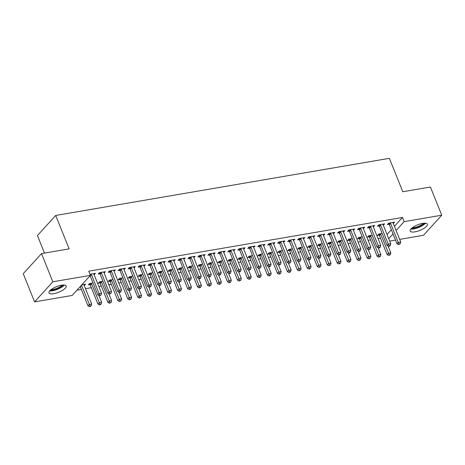 <?xml version="1.0" encoding="UTF-8"?>
<svg xmlns="http://www.w3.org/2000/svg" width="465" height="465" viewBox="0 0 465 465"><rect width="100%" height="100%" fill="white"/><g stroke="black" fill="none" stroke-linecap="round" stroke-linejoin="round"><path stroke-width="0.7" d="M61.421 285.225A9.277 2.999 -21.9 0 1 66.181 286.004A9.277 2.999 -21.9 0 1 62.618 290.288A9.277 2.999 -21.9 0 1 53.725 293.7A9.277 2.999 -21.9 0 1 48.97 292.921A9.277 2.999 -21.9 0 1 52.528 288.643A9.277 2.999 -21.9 0 1 61.421 285.225M422.609 223.386A9.277 2.999 -21.9 0 1 427.364 224.165A9.277 2.999 -21.9 0 1 423.801 228.449A9.277 2.999 -21.9 0 1 414.908 231.861A9.277 2.999 -21.9 0 1 410.153 231.082A9.277 2.999 -21.9 0 1 413.716 226.804A9.277 2.999 -21.9 0 1 422.609 223.386M76.981 290.16L81.358 289.41M85.519 288.695L91.332 287.701M98.836 286.417L101.306 285.992M108.81 284.708L111.275 284.289M118.778 283.005L121.249 282.581M128.753 281.296L131.217 280.872M138.727 279.587L141.191 279.163M148.695 277.878L151.166 277.46M158.67 276.175L161.134 275.751M168.638 274.466L171.108 274.042M178.612 272.757L181.077 272.339M188.587 271.048L191.051 270.63M198.555 269.345L201.025 268.921M208.529 267.637L210.994 267.212M218.498 265.928L220.968 265.509M228.472 264.225L230.936 263.8M238.446 262.516L240.911 262.091M248.415 260.807L250.885 260.383M258.389 259.098L260.853 258.68M268.363 257.395L270.828 256.971M278.332 255.686L280.796 255.262M288.306 253.977L290.77 253.553M298.274 252.268L300.745 251.85M308.249 250.565L310.713 250.141M318.223 248.856L320.687 248.432M328.191 247.148L330.662 246.729M338.165 245.439L340.63 245.02M348.134 243.736L350.604 243.311M358.108 242.027L360.573 241.602M368.082 240.318L370.547 239.899M378.051 238.615L380.521 238.19M72.18 295.444L34.584 301.884L52.841 281.79L90.437 275.356L72.18 295.444M52.841 281.79L41.513 253.599L23.25 273.693L34.584 301.884M44.495 253.088L37.438 235.552L55.701 215.458L389.362 158.333L402.795 191.743L430.416 187.017L441.75 215.208L423.487 235.296L399.673 239.376M395.517 240.085L389.705 241.079M89.948 284.615L88.338 284.888L89.571 283.534L93 282.947M103.811 272.066L104.189 273.007L105.421 271.647L99.44 272.676L98.208 274.03L99.818 273.757M109.897 281.197L108.281 281.476L109.513 280.116L112.943 279.529M123.754 268.654L124.132 269.59L125.37 268.235L119.383 269.258L118.151 270.618L119.767 270.339M129.84 277.785L128.224 278.064L129.456 276.704L132.885 276.117M143.697 265.236L144.08 266.178L145.312 264.818L139.326 265.846L138.093 267.201L139.709 266.927M149.782 274.373L148.166 274.646L149.405 273.292L152.828 272.705M163.645 261.824L164.023 262.76L165.255 261.406L159.274 262.429L158.036 263.789L159.652 263.51M169.725 270.956L168.109 271.235L169.347 269.874L172.771 269.287M183.588 258.406L183.966 259.348L185.198 257.988L179.217 259.017L177.985 260.371L179.595 260.098M189.668 267.544L188.058 267.817L189.29 266.462L192.719 265.875M203.531 254.994L203.908 255.936L205.141 254.576L199.16 255.599L197.927 256.959L199.543 256.68M209.616 264.126L208 264.405L209.233 263.045L212.662 262.458M223.473 251.577L223.851 252.518L225.089 251.164L219.102 252.187L217.87 253.541L219.486 253.268M229.559 260.714L227.943 260.987L229.175 259.633L232.605 259.046M243.422 248.165L243.8 249.106L245.032 247.746L239.051 248.769L237.813 250.129L239.429 249.85M249.502 257.296L247.886 257.575L249.124 256.215L252.547 255.628M263.364 244.747L263.742 245.689L264.974 244.334L258.993 245.357L257.755 246.712L259.371 246.438M269.444 253.884L267.834 254.157L269.066 252.803L272.496 252.216M283.307 241.335L283.685 242.277L284.917 240.917L278.936 241.94L277.704 243.3L279.314 243.021M289.387 250.466L287.777 250.745L289.009 249.385L292.439 248.798M303.25 237.917L303.628 238.859L304.866 237.505L298.879 238.528L297.647 239.882L299.262 239.609M309.335 247.055L307.72 247.328L308.952 245.973L312.381 245.386M323.192 234.505L323.57 235.447L324.808 234.087L318.821 235.11L317.589 236.47L319.205 236.191M329.278 243.637L327.662 243.916L328.895 242.556L332.324 241.969M343.135 230.948L343.519 232.029L344.751 230.675L338.77 231.698L337.532 233.058L339.148 232.779M349.221 240.225L347.605 240.498L348.843 239.144L352.267 238.557M363.084 227.676L363.461 228.617L364.694 227.257L358.713 228.286L357.48 229.64L359.09 229.367M369.164 236.807L367.553 237.086L368.786 235.726L372.215 235.139M383.026 224.118L383.404 225.2L384.636 223.845L378.655 224.868L377.423 226.228L379.033 225.949M387.037 234.453L391.344 229.71M394.43 226.321L402.475 217.463L88.757 271.176L90.437 275.356M393.001 222.555L393.378 223.496L394.611 222.136L388.63 223.159L387.392 224.519L389.007 224.24M379.138 235.104L377.522 235.377L378.76 234.023L382.184 233.436M373.058 225.967L373.436 226.908L374.668 225.554L368.681 226.577L367.449 227.931L369.065 227.658M359.195 238.516L357.579 238.795L358.811 237.435L362.241 236.848M353.109 229.385L353.487 230.326L354.725 228.966L348.738 229.989L347.506 231.349L349.122 231.07M339.252 241.934L337.637 242.207L338.869 240.853L342.298 240.266M333.167 232.796L333.545 233.738L334.777 232.378L328.796 233.407L327.563 234.761L329.174 234.488M319.304 245.346L317.694 245.625L318.926 244.265L322.355 243.677M313.224 236.214L313.602 237.15L314.834 235.796L308.853 236.819L307.621 238.179L309.231 237.9M299.361 248.763L297.745 249.037L298.983 247.682L302.407 247.095M293.281 239.626L293.659 240.568L294.891 239.208L288.91 240.236L287.672 241.591L289.288 241.318M279.419 252.175L277.803 252.454L279.035 251.094L282.464 250.507M273.333 242.899L273.711 243.98L274.949 242.625L268.962 243.648L267.73 245.008L269.345 244.73M259.476 255.587L257.86 255.866L259.092 254.506L262.522 253.925M253.39 246.456L253.768 247.397L255 246.037L249.019 247.066L247.787 248.42L249.403 248.147M239.527 259.005L237.917 259.278L239.15 257.924L242.579 257.337M233.447 249.728L233.825 250.809L235.058 249.455L229.076 250.478L227.844 251.838L229.454 251.559M219.585 262.417L217.975 262.696L219.207 261.336L222.63 260.749M213.505 253.286L213.883 254.227L215.115 252.867L209.134 253.89L207.896 255.25L209.512 254.971M199.642 265.835L198.026 266.108L199.264 264.754L202.688 264.167M193.556 256.558L193.94 257.639L195.172 256.285L189.185 257.308L187.953 258.668L189.569 258.389M179.699 269.247L178.083 269.526L179.316 268.166L182.745 267.578M173.614 260.115L173.991 261.057L175.229 259.697L169.243 260.72L168.01 262.08L169.626 261.801M159.757 272.664L158.141 272.938L159.373 271.583L162.802 270.996M153.671 263.388L154.049 264.469L155.281 263.114L149.3 264.137L148.068 265.492L149.678 265.219M139.808 276.076L138.198 276.355L139.43 274.995L142.86 274.408M133.728 266.945L134.106 267.887L135.338 266.526L129.357 267.549L128.125 268.91L129.735 268.631M119.865 279.494L118.25 279.767L119.488 278.413L122.911 277.826M113.78 270.217L114.163 271.298L115.396 269.944L109.415 270.967L108.176 272.321L109.792 272.048M99.923 282.906L98.307 283.185L99.539 281.825L102.968 281.238M93.837 273.775L94.215 274.716L95.453 273.356L90.007 274.286M83.967 284.632L84.345 285.574L85.583 284.214L81.794 284.865M402.475 217.463L404.155 221.642L441.75 215.208M41.513 253.599L69.134 248.874L55.701 215.458M388.717 238.626L393.024 233.889M396.104 230.501L404.155 221.642M390.588 223.403L389.356 224.764L396.994 243.765L398.232 242.41L390.588 223.403A1.192 0.936 42.3 0 0 390.362 223.026L390.24 222.886M399.156 244.044L398.662 244.59L400.15 243.875L399.156 244.044L398.232 242.41L400.725 241.98L393.082 222.979A1.192 0.936 42.3 0 1 393.001 222.578L392.995 222.415M389.356 224.764A1.192 0.936 42.3 0 0 389.129 224.386L388.351 223.462M396.994 243.765L398.662 244.59M400.15 243.875L400.725 241.98M378.481 234.325L379.26 235.244A1.192 0.936 -137.7 0 1 379.487 235.621L387.124 254.622L388.362 253.268L390.85 252.844L388.106 246.008M380.37 233.744L380.492 233.889A1.192 0.936 -137.7 0 1 380.719 234.267L389.281 254.907L388.787 255.448L390.28 254.733L389.281 254.907M390.85 252.844L390.28 254.733M388.787 255.448L387.124 254.622M380.62 225.112L379.388 226.472L387.025 245.474L388.258 244.113L380.62 225.112A1.192 0.936 42.3 0 0 380.387 224.734L380.271 224.589M389.182 245.753L388.688 246.293L389.687 246.125L390.176 245.578L389.182 245.753L388.258 244.113L390.751 243.689L383.114 224.688A1.192 0.936 42.3 0 1 383.026 224.281M379.388 226.472A1.192 0.936 42.3 0 0 379.155 226.095L378.382 225.17M387.025 245.474L388.688 246.293M390.176 245.578L390.751 243.689M370.646 226.821L369.413 228.176L377.051 247.182L378.283 245.822L370.646 226.821A1.192 0.936 42.3 0 0 370.419 226.443L370.297 226.298M379.208 247.461L378.713 248.002L379.713 247.833L380.207 247.287L379.208 247.461L378.283 245.822L380.777 245.398L373.139 226.391A1.192 0.936 42.3 0 1 373.058 225.99L373.052 225.827M369.413 228.176A1.192 0.936 42.3 0 0 369.187 227.798L368.408 226.879M377.051 247.182L378.713 248.002M380.207 247.287L380.777 245.398M368.513 236.028L369.286 236.952A1.192 0.936 -137.7 0 1 369.512 237.33L377.156 256.331L378.388 254.977L380.882 254.547L378.132 247.711M370.402 235.453L370.518 235.592A1.192 0.936 -137.7 0 1 370.75 235.97L379.312 256.61L378.818 257.157L380.306 256.442L379.312 256.61M380.882 254.547L380.306 256.442M378.818 257.157L377.156 256.331M358.538 237.737L359.311 238.661A1.192 0.936 -137.7 0 1 359.544 239.039L367.181 258.04L368.414 256.68L370.907 256.256L368.164 249.42M360.427 237.162L360.549 237.301A1.192 0.936 -137.7 0 1 360.776 237.679L369.338 258.319L368.844 258.86L370.338 258.151L369.338 258.319M370.907 256.256L370.338 258.151M368.844 258.86L367.181 258.04M424.615 223.188A8.027 2.592 -21.9 0 1 421.749 225.537A8.027 2.592 -21.9 0 1 411.461 228.472M412.35 227.734A7.434 2.401 158.1 0 0 421.226 224.95A7.434 2.401 158.1 0 0 423.458 223.264M410.874 229.076A9.219 2.982 158.1 0 0 422.365 225.659A9.219 2.982 158.1 0 0 425.458 223.217M63.432 285.028A8.027 2.592 -21.9 0 1 60.56 287.376A8.027 2.592 -21.9 0 1 50.272 290.311M51.162 289.573A7.434 2.401 158.1 0 0 60.043 286.789A7.434 2.401 158.1 0 0 62.275 285.103M49.691 290.916A9.219 2.982 158.1 0 0 61.177 287.498A9.219 2.982 158.1 0 0 64.269 285.057M360.677 228.53L359.439 229.884L367.083 248.885L368.315 247.531L360.677 228.53A1.192 0.936 42.3 0 0 360.445 228.152L360.329 228.007M369.239 249.164L368.745 249.711L370.233 248.996L369.239 249.164L368.315 247.531L370.808 247.101L363.171 228.1A1.192 0.936 42.3 0 1 363.084 227.699L363.078 227.536M359.439 229.884A1.192 0.936 42.3 0 0 359.213 229.507L358.439 228.588M367.083 248.885L368.745 249.711M370.233 248.996L370.808 247.101M350.703 230.233L349.471 231.593L357.108 250.594L358.341 249.24L350.703 230.233A1.192 0.936 42.3 0 0 350.476 229.855L350.354 229.716M359.265 250.873L358.771 251.414L359.771 251.245L360.265 250.705L359.265 250.873L358.341 249.24L360.834 248.81L353.197 229.809A1.192 0.936 42.3 0 1 353.109 229.408L353.109 229.245M349.471 231.593A1.192 0.936 42.3 0 0 349.238 231.215L348.465 230.291M357.108 250.594L358.771 251.414M360.265 250.705L360.834 248.81M348.564 239.446L349.343 240.364A1.192 0.936 -137.7 0 1 349.57 240.742L357.207 259.749L358.445 258.389L360.939 257.965L358.19 251.129M350.453 238.865L350.575 239.01A1.192 0.936 -137.7 0 1 350.802 239.388L359.369 260.028L358.875 260.569L360.363 259.854L359.369 260.028M360.939 257.965L360.363 259.854M358.875 260.569L357.207 259.749M338.596 241.155L339.369 242.073A1.192 0.936 -137.7 0 1 339.601 242.451L347.239 261.452L348.471 260.098L350.965 259.668L348.215 252.838M340.485 240.574L340.607 240.719A1.192 0.936 -137.7 0 1 340.833 241.097L349.395 261.731L348.901 262.277L350.395 261.562L349.395 261.731M350.965 259.668L350.395 261.562M348.901 262.277L347.239 261.452M340.729 231.942L339.497 233.302L347.134 252.303L348.372 250.943L340.729 231.942A1.192 0.936 42.3 0 0 340.502 231.564L340.38 231.419M349.291 252.582L348.802 253.123L349.796 252.954L350.29 252.408L349.291 252.582L348.372 250.943L350.866 250.519L343.222 231.518A1.192 0.936 42.3 0 1 343.141 231.111M339.497 233.302A1.192 0.936 42.3 0 0 339.27 232.924L338.491 232M347.134 252.303L348.802 253.123M350.29 252.408L350.866 250.519M328.621 242.858L329.4 243.782A1.192 0.936 -137.7 0 1 329.627 244.16L337.265 263.161L338.497 261.807L340.99 261.377L338.247 254.541M330.51 242.282L330.632 242.422A1.192 0.936 -137.7 0 1 330.859 242.8L339.421 263.44L338.927 263.986L340.421 263.271L339.421 263.44M340.99 261.377L340.421 263.271M338.927 263.986L337.265 263.161M330.76 233.651L329.528 235.005L337.166 254.012L338.398 252.652L330.76 233.651A1.192 0.936 42.3 0 0 330.528 233.273L330.412 233.128M339.322 254.291L338.828 254.832L339.828 254.663L340.316 254.117L339.322 254.291L338.398 252.652L340.892 252.228L333.254 233.221A1.192 0.936 42.3 0 1 333.167 232.82L333.167 232.657M329.528 235.005A1.192 0.936 42.3 0 0 329.296 234.627L328.523 233.709M337.166 254.012L338.828 254.832M340.316 254.117L340.892 252.228M318.653 244.567L319.426 245.491A1.192 0.936 -137.7 0 1 319.653 245.869L327.296 264.87L328.528 263.51L331.022 263.085L328.273 256.25M320.542 243.991L320.658 244.131A1.192 0.936 -137.7 0 1 320.891 244.509L329.452 265.149L328.958 265.689L330.446 264.98L329.452 265.149M331.022 263.085L330.446 264.98M328.958 265.689L327.296 264.87M320.786 235.354L319.554 236.714L327.191 255.715L328.424 254.361L320.786 235.354A1.192 0.936 42.3 0 0 320.559 234.982L320.437 234.837M329.348 255.994L328.854 256.541L330.348 255.826L329.348 255.994L328.424 254.361L330.917 253.931L323.28 234.93A1.192 0.936 42.3 0 1 323.198 234.529L323.192 234.366M319.554 236.714A1.192 0.936 42.3 0 0 319.327 236.336L318.548 235.412M327.191 255.715L328.854 256.541M330.348 255.826L330.917 253.931M308.679 246.276L309.452 247.194A1.192 0.936 -137.7 0 1 309.684 247.572L317.322 266.579L318.554 265.219L321.048 264.794L318.304 257.959M310.568 245.694L310.69 245.84A1.192 0.936 -137.7 0 1 310.916 246.218L319.478 266.858L318.984 267.398L320.478 266.683L319.478 266.858M321.048 264.794L320.478 266.683M318.984 267.398L317.322 266.579M310.818 237.063L309.58 238.423L317.223 257.424L318.455 256.064L310.818 237.063A1.192 0.936 42.3 0 0 310.585 236.685L310.463 236.546M319.379 257.703L318.885 258.244L319.879 258.075L320.373 257.534L319.379 257.703L318.455 256.064L320.949 255.64L313.305 236.639A1.192 0.936 42.3 0 1 313.224 236.237L313.218 236.069M309.58 238.423A1.192 0.936 42.3 0 0 309.353 238.045L308.574 237.121M317.223 257.424L318.885 258.244M320.373 257.534L320.949 255.64M298.704 247.984L299.483 248.903A1.192 0.936 -137.7 0 1 299.71 249.281L307.348 268.282L308.586 266.927L311.079 266.497L308.33 259.668M300.593 247.403L300.716 247.549A1.192 0.936 -137.7 0 1 300.942 247.926L309.51 268.561L309.016 269.107L310.504 268.392L309.51 268.561M311.079 266.497L310.504 268.392M309.016 269.107L307.348 268.282M300.843 238.772L299.611 240.126L307.249 259.133L308.481 257.773L300.843 238.772A1.192 0.936 42.3 0 0 300.617 238.394L300.495 238.249M309.405 259.412L308.911 259.952L309.911 259.784L310.405 259.238L309.405 259.412L308.481 257.773L310.975 257.348L303.337 238.342A1.192 0.936 42.3 0 1 303.25 237.941L303.25 237.778M299.611 240.126A1.192 0.936 42.3 0 0 299.379 239.754L298.606 238.83M307.249 259.133L308.911 259.952M310.405 259.238L310.975 257.348M288.736 249.688L289.509 250.612A1.192 0.936 -137.7 0 1 289.742 250.99L297.379 269.991L298.611 268.636L301.105 268.206L298.356 261.371M290.625 249.112L290.741 249.252A1.192 0.936 -137.7 0 1 290.974 249.629L299.536 270.27L299.042 270.816L300.529 270.101L299.536 270.27M301.105 268.206L300.529 270.101M299.042 270.816L297.379 269.991M290.869 240.481L289.637 241.835L297.275 260.836L298.513 259.482L290.869 240.481A1.192 0.936 42.3 0 0 290.642 240.103L290.52 239.957M299.431 261.115L298.943 261.661L300.431 260.946L299.431 261.115L298.513 259.482L301 259.052L293.363 240.05A1.192 0.936 42.3 0 1 293.281 239.649L293.276 239.487M289.637 241.835A1.192 0.936 42.3 0 0 289.41 241.457L288.631 240.539M297.275 260.836L298.943 261.661M300.431 260.946L301 259.052M278.762 251.396L279.541 252.321A1.192 0.936 -137.7 0 1 279.767 252.698L287.405 271.7L288.637 270.339L291.131 269.915L288.387 263.08M280.651 250.815L280.773 250.961A1.192 0.936 -137.7 0 1 281 251.338L289.561 271.979L289.067 272.519L290.561 271.804L289.561 271.979M291.131 269.915L290.561 271.804M289.067 272.519L287.405 271.7M280.901 242.184L279.663 243.544L287.306 262.545L288.538 261.191L280.901 242.184A1.192 0.936 42.3 0 0 280.668 241.806L280.552 241.666M289.463 262.824L288.968 263.37L290.456 262.655L289.463 262.824L288.538 261.191L291.032 260.76L283.394 241.759A1.192 0.936 42.3 0 1 283.307 241.358L283.307 241.196M279.663 243.544A1.192 0.936 42.3 0 0 279.436 243.166L278.663 242.242M287.306 262.545L288.968 263.37M290.456 262.655L291.032 260.76M268.793 253.105L269.566 254.024A1.192 0.936 -137.7 0 1 269.793 254.402L277.436 273.408L278.669 272.048L281.162 271.624L278.413 264.788M270.682 252.524L270.799 252.669A1.192 0.936 -137.7 0 1 271.031 253.047L279.593 273.687L279.099 274.228L280.587 273.513L279.593 273.687M281.162 271.624L280.587 273.513M279.099 274.228L277.436 273.408M270.926 243.893L269.694 245.253L277.332 264.254L278.564 262.894L270.926 243.893A1.192 0.936 42.3 0 0 270.7 243.515L270.578 243.375M279.488 264.533L278.994 265.073L280.488 264.364L279.488 264.533L278.564 262.894L281.058 262.469L273.42 243.468A1.192 0.936 42.3 0 1 273.333 243.061M269.694 245.253A1.192 0.936 42.3 0 0 269.468 244.875L268.689 243.951M277.332 264.254L278.994 265.073M280.488 264.364L281.058 262.469M258.819 254.814L259.592 255.733A1.192 0.936 -137.7 0 1 259.825 256.11L267.462 275.111L268.694 273.757L271.188 273.327L268.439 266.497M260.708 254.233L260.83 254.378A1.192 0.936 -137.7 0 1 261.057 254.75L269.619 275.39L269.125 275.937L270.618 275.222L269.619 275.39M271.188 273.327L270.618 275.222M269.125 275.937L267.462 275.111M260.958 245.601L259.72 246.956L267.358 265.963L268.596 264.602L260.958 245.601A1.192 0.936 42.3 0 0 260.726 245.224L260.603 245.078M269.52 266.242L269.026 266.782L270.02 266.614L270.514 266.067L269.52 266.242L268.596 264.602L271.089 264.178L263.446 245.171A1.192 0.936 42.3 0 1 263.364 244.77L263.359 244.607M259.72 246.956A1.192 0.936 42.3 0 0 259.493 246.578L258.714 245.66M267.358 265.963L269.026 266.782M270.514 266.067L271.089 264.178M248.845 256.517L249.624 257.441A1.192 0.936 -137.7 0 1 249.85 257.819L257.488 276.82L258.726 275.46L261.22 275.036L258.47 268.2M250.734 255.942L250.856 256.081A1.192 0.936 -137.7 0 1 251.083 256.459L259.644 277.099L259.156 277.64L260.644 276.931L259.644 277.099M261.22 275.036L260.644 276.931M259.156 277.64L257.488 276.82M250.984 247.31L249.752 248.665L257.389 267.666L258.621 266.311L250.984 247.31A1.192 0.936 42.3 0 0 250.757 246.932L250.635 246.787M259.546 267.945L259.052 268.491L260.545 267.776L259.546 267.945L258.621 266.311L261.115 265.881L253.477 246.88A1.192 0.936 42.3 0 1 253.39 246.479L253.39 246.316M249.752 248.665A1.192 0.936 42.3 0 0 249.519 248.287L248.746 247.368M257.389 267.666L259.052 268.491M260.545 267.776L261.115 265.881M238.876 258.226L239.649 259.15A1.192 0.936 -137.7 0 1 239.882 259.522L247.519 278.529L248.752 277.169L251.245 276.745L248.496 269.909M240.765 257.645L240.882 257.79A1.192 0.936 -137.7 0 1 241.114 258.168L249.676 278.808L249.182 279.349L250.67 278.634L249.676 278.808M251.245 276.745L250.67 278.634M249.182 279.349L247.519 278.529M241.01 249.013L239.777 250.373L247.415 269.375L248.653 268.02L241.01 249.013A1.192 0.936 42.3 0 0 240.783 248.636L240.661 248.496M249.571 269.654L249.077 270.2L250.571 269.485L249.571 269.654L248.653 268.02L251.141 267.59L243.503 248.589A1.192 0.936 42.3 0 1 243.422 248.188L243.416 248.025M239.777 250.373A1.192 0.936 42.3 0 0 239.551 249.996L238.772 249.071M247.415 269.375L249.077 270.2M250.571 269.485L251.141 267.59M228.902 259.935L229.681 260.853A1.192 0.936 -137.7 0 1 229.908 261.231L237.545 280.232L238.778 278.878L241.271 278.454L238.528 271.618M230.791 259.354L230.913 259.499A1.192 0.936 -137.7 0 1 231.14 259.877L239.702 280.511L239.208 281.058L240.701 280.343L239.702 280.511M241.271 278.454L240.701 280.343M239.208 281.058L237.545 280.232M231.041 250.722L229.803 252.082L237.446 271.083L238.679 269.723L231.041 250.722A1.192 0.936 42.3 0 0 230.809 250.344L230.692 250.199M239.603 271.362L239.109 271.903L240.103 271.734L240.597 271.188L239.603 271.362L238.679 269.723L241.172 269.299L233.535 250.298A1.192 0.936 42.3 0 1 233.447 249.891M229.803 252.082A1.192 0.936 42.3 0 0 229.576 251.705L228.803 250.78M237.446 271.083L239.109 271.903M240.597 271.188L241.172 269.299M218.928 261.638L219.707 262.562A1.192 0.936 -137.7 0 1 219.933 262.94L227.577 281.941L228.809 280.587L231.303 280.157L228.553 273.321M220.817 261.063L220.939 261.202A1.192 0.936 -137.7 0 1 221.171 261.58L229.733 282.22L229.239 282.767L230.727 282.052L229.733 282.22M231.303 280.157L230.727 282.052M229.239 282.767L227.577 281.941M221.067 252.431L219.835 253.785L227.472 272.792L228.704 271.432L221.067 252.431A1.192 0.936 42.3 0 0 220.84 252.053L220.718 251.908M229.629 273.071L229.135 273.612L230.134 273.443L230.628 272.897L229.629 273.071L228.704 271.432L231.198 271.008L223.56 252.001A1.192 0.936 42.3 0 1 223.473 251.6L223.473 251.437M219.835 253.785A1.192 0.936 42.3 0 0 219.602 253.408L218.829 252.489M227.472 272.792L229.135 273.612M230.628 272.897L231.198 271.008M208.959 263.347L209.732 264.271A1.192 0.936 -137.7 0 1 209.965 264.649L217.603 283.65L218.835 282.29L221.328 281.866L218.579 275.03M210.848 262.772L210.971 262.911A1.192 0.936 -137.7 0 1 211.197 263.289L219.759 283.929L219.265 284.47L220.759 283.76L219.759 283.929M221.328 281.866L220.759 283.76M219.265 284.47L217.603 283.65M211.093 254.134L209.86 255.494L217.498 274.495L218.736 273.141L211.093 254.134A1.192 0.936 42.3 0 0 210.866 253.762L210.744 253.617M219.66 274.774L219.166 275.321L220.654 274.606L219.66 274.774L218.736 273.141L221.23 272.711L213.586 253.71A1.192 0.936 42.3 0 1 213.505 253.309L213.499 253.146M209.86 255.494A1.192 0.936 42.3 0 0 209.634 255.116L208.855 254.198M217.498 274.495L219.166 275.321M220.654 274.606L221.23 272.711M198.985 265.056L199.764 265.974A1.192 0.936 -137.7 0 1 199.991 266.352L207.628 285.359L208.866 283.999L211.354 283.574L208.611 276.739M200.874 264.475L200.996 264.62A1.192 0.936 -137.7 0 1 201.223 264.998L209.785 285.638L209.297 286.178L210.785 285.464L209.785 285.638M211.354 283.574L210.785 285.464M209.297 286.178L207.628 285.359M201.124 255.843L199.892 257.203L207.53 276.204L208.762 274.844L201.124 255.843A1.192 0.936 42.3 0 0 200.897 255.465L200.775 255.326M209.686 276.483L209.192 277.024L210.686 276.315L209.686 276.483L208.762 274.844L211.255 274.42L203.618 255.419A1.192 0.936 42.3 0 1 203.531 255.018L203.531 254.855M199.892 257.203A1.192 0.936 42.3 0 0 199.659 256.825L198.886 255.901M207.53 276.204L209.192 277.024M210.686 276.315L211.255 274.42M189.017 266.765L189.79 267.683A1.192 0.936 -137.7 0 1 190.016 268.061L197.66 287.062L198.892 285.708L201.386 285.278L198.636 278.448M190.906 266.183L191.022 266.329A1.192 0.936 -137.7 0 1 191.255 266.707L199.816 287.341L199.322 287.887L200.81 287.172L199.816 287.341M201.386 285.278L200.81 287.172M199.322 287.887L197.66 287.062M191.15 257.552L189.918 258.912L197.555 277.913L198.788 276.553L191.15 257.552A1.192 0.936 42.3 0 0 190.923 257.174L190.801 257.029M199.712 278.192L199.218 278.733L200.217 278.564L200.711 278.018L199.712 278.192L198.788 276.553L201.281 276.129L193.643 257.128A1.192 0.936 42.3 0 1 193.562 256.721M189.918 258.912A1.192 0.936 42.3 0 0 189.691 258.534L188.912 257.61M197.555 277.913L199.218 278.733M200.711 278.018L201.281 276.129M179.042 268.468L179.816 269.392A1.192 0.936 -137.7 0 1 180.048 269.77L187.686 288.771L188.918 287.417L191.411 286.986L188.668 280.151M180.931 267.892L181.054 268.032A1.192 0.936 -137.7 0 1 181.28 268.41L189.842 289.05L189.348 289.596L190.842 288.881L189.842 289.05M191.411 286.986L190.842 288.881M189.348 289.596L187.686 288.771M181.181 259.261L179.943 260.615L187.587 279.616L188.819 278.262L181.181 259.261A1.192 0.936 42.3 0 0 180.949 258.883L180.833 258.738M189.743 279.901L189.249 280.442L190.243 280.273L190.737 279.727L189.743 279.901L188.819 278.262L191.313 277.838L183.675 258.831A1.192 0.936 42.3 0 1 183.588 258.43L183.588 258.267M179.943 260.615A1.192 0.936 42.3 0 0 179.717 260.237L178.944 259.319M187.587 279.616L189.249 280.442M190.737 279.727L191.313 277.838M169.068 270.177L169.847 271.101A1.192 0.936 -137.7 0 1 170.074 271.479L177.711 290.48L178.949 289.12L181.443 288.695L178.694 281.86M170.957 269.601L171.079 269.741A1.192 0.936 -137.7 0 1 171.312 270.119L179.874 290.759L179.38 291.299L180.868 290.59L179.874 290.759M181.443 288.695L180.868 290.59M179.38 291.299L177.711 290.48M171.207 260.964L169.975 262.324L177.613 281.325L178.845 279.971L171.207 260.964A1.192 0.936 42.3 0 0 170.981 260.586L170.858 260.447M179.769 281.604L179.275 282.15L180.769 281.435L179.769 281.604L178.845 279.971L181.338 279.541L173.701 260.54A1.192 0.936 42.3 0 1 173.614 260.138L173.614 259.976M169.975 262.324A1.192 0.936 42.3 0 0 169.742 261.946L168.969 261.022M177.613 281.325L179.275 282.15M180.769 281.435L181.338 279.541M159.1 271.886L159.873 272.804A1.192 0.936 -137.7 0 1 160.105 273.182L167.743 292.189L168.975 290.828L171.469 290.404L168.719 283.569M160.989 271.304L161.111 271.45A1.192 0.936 -137.7 0 1 161.338 271.827L169.899 292.468L169.405 293.008L170.899 292.293L169.899 292.468M171.469 290.404L170.899 292.293M169.405 293.008L167.743 292.189M161.233 262.673L160.001 264.033L167.638 283.034L168.876 281.674L161.233 262.673A1.192 0.936 42.3 0 0 161.006 262.295L160.884 262.155M169.801 283.313L169.306 283.853L170.3 283.685L170.794 283.144L169.801 283.313L168.876 281.674L171.37 281.249L163.727 262.248A1.192 0.936 42.3 0 1 163.645 261.847L163.639 261.679M160.001 264.033A1.192 0.936 42.3 0 0 159.774 263.655L158.995 262.731M167.638 283.034L169.306 283.853M170.794 283.144L171.37 281.249M151.265 264.382L150.032 265.736L157.67 284.743L158.902 283.383L151.265 264.382A1.192 0.936 42.3 0 0 151.032 264.004L150.916 263.858M159.826 285.022L159.332 285.562L160.332 285.394L160.82 284.847L159.826 285.022L158.902 283.383L161.396 282.958L153.758 263.951A1.192 0.936 42.3 0 1 153.671 263.55M150.032 265.736A1.192 0.936 42.3 0 0 149.8 265.358L149.027 264.44M157.67 284.743L159.332 285.562M160.82 284.847L161.396 282.958M141.29 266.09L140.058 267.445L147.696 286.446L148.928 285.092L141.29 266.09A1.192 0.936 42.3 0 0 141.064 265.713L140.941 265.567M149.852 286.725L149.358 287.271L150.852 286.556L149.852 286.725L148.928 285.092L151.421 284.661L143.784 265.66A1.192 0.936 42.3 0 1 143.702 265.259L143.697 265.096M140.058 267.445A1.192 0.936 42.3 0 0 139.831 267.067L139.052 266.149M147.696 286.446L149.358 287.271M150.852 286.556L151.421 284.661M131.322 267.794L130.084 269.154L137.727 288.155L138.959 286.8L131.322 267.794A1.192 0.936 42.3 0 0 131.089 267.416L130.973 267.276M139.884 288.434L139.39 288.98L140.878 288.265L139.884 288.434L138.959 286.8L141.453 286.37L133.815 267.369A1.192 0.936 42.3 0 1 133.728 266.968L133.722 266.805M130.084 269.154A1.192 0.936 42.3 0 0 129.857 268.776L129.084 267.852M137.727 288.155L139.39 288.98M140.878 288.265L141.453 286.37M121.348 269.502L120.115 270.863L127.753 289.864L128.985 288.503L121.348 269.502A1.192 0.936 42.3 0 0 121.121 269.125L120.999 268.985M129.909 290.143L129.415 290.683L130.909 289.974L129.909 290.143L128.985 288.503L131.479 288.079L123.841 269.078A1.192 0.936 42.3 0 1 123.754 268.671L123.754 268.508M120.115 270.863A1.192 0.936 42.3 0 0 119.883 270.485L119.11 269.56M127.753 289.864L129.415 290.683M130.909 289.974L131.479 288.079M111.373 271.211L110.141 272.566L117.779 291.572L119.017 290.212L111.373 271.211A1.192 0.936 42.3 0 0 111.147 270.833L111.025 270.688M119.935 291.851L119.447 292.392L120.441 292.223L120.935 291.677L119.935 291.851L119.017 290.212L121.51 289.788L113.867 270.781A1.192 0.936 42.3 0 1 113.785 270.38M110.141 272.566A1.192 0.936 42.3 0 0 109.914 272.188L109.136 271.269M117.779 291.572L119.447 292.392M120.935 291.677L121.51 289.788M101.405 272.92L100.173 274.274L107.81 293.276L109.043 291.921L101.405 272.92A1.192 0.936 42.3 0 0 101.172 272.542L101.056 272.397M109.967 293.555L109.473 294.101L110.961 293.386L109.967 293.555L109.043 291.921L111.536 291.491L103.898 272.49A1.192 0.936 42.3 0 1 103.811 272.089L103.811 271.926M100.173 274.274A1.192 0.936 42.3 0 0 99.94 273.897L99.167 272.978M107.81 293.276L109.473 294.101M110.961 293.386L111.536 291.491M149.126 273.594L149.904 274.513A1.192 0.936 -137.7 0 1 150.131 274.891L157.769 293.892L159.007 292.537L161.494 292.107L158.751 285.278M151.015 273.013L151.137 273.158A1.192 0.936 -137.7 0 1 151.363 273.536L159.925 294.171L159.431 294.717L160.925 294.002L159.925 294.171M161.494 292.107L160.925 294.002M159.431 294.717L157.769 293.892M139.157 275.297L139.93 276.222A1.192 0.936 -137.7 0 1 140.157 276.599L147.8 295.601L149.032 294.246L151.526 293.816L148.777 286.981M141.046 274.722L141.162 274.862A1.192 0.936 -137.7 0 1 141.395 275.239L149.957 295.88L149.463 296.42L150.951 295.711L149.957 295.88M151.526 293.816L150.951 295.711M149.463 296.42L147.8 295.601M129.183 277.006L129.956 277.931A1.192 0.936 -137.7 0 1 130.188 278.308L137.826 297.309L139.058 295.949L141.552 295.525L138.808 288.689M131.072 276.425L131.194 276.57A1.192 0.936 -137.7 0 1 131.421 276.948L139.982 297.588L139.488 298.129L140.982 297.414L139.982 297.588M141.552 295.525L140.982 297.414M139.488 298.129L137.826 297.309M119.209 278.715L119.987 279.634A1.192 0.936 -137.7 0 1 120.214 280.011L127.852 299.018L129.09 297.658L131.583 297.234L128.834 290.398M121.098 278.134L121.22 278.279A1.192 0.936 -137.7 0 1 121.446 278.657L130.014 299.297L129.52 299.838L131.008 299.123L130.014 299.297M131.583 297.234L131.008 299.123M129.52 299.838L127.852 299.018M109.24 280.424L110.013 281.342A1.192 0.936 -137.7 0 1 110.246 281.72L117.883 300.721L119.116 299.367L121.609 298.937L118.86 292.107M111.129 279.843L111.245 279.988A1.192 0.936 -137.7 0 1 111.478 280.36L120.04 301L119.546 301.547L121.04 300.832L120.04 301M121.609 298.937L121.04 300.832M119.546 301.547L117.883 300.721M99.266 282.127L100.045 283.051A1.192 0.936 -137.7 0 1 100.271 283.429L107.909 302.43L109.141 301.07L111.635 300.646L108.891 293.81M101.155 281.552L101.277 281.691A1.192 0.936 -137.7 0 1 101.504 282.069L110.066 302.709L109.571 303.25L111.065 302.541L110.066 302.709M111.635 300.646L111.065 302.541M109.571 303.25L107.909 302.43M89.297 283.836L90.071 284.76A1.192 0.936 -137.7 0 1 90.297 285.132L97.941 304.139L99.173 302.779L101.666 302.355L98.917 295.519M91.187 283.255L91.303 283.4A1.192 0.936 -137.7 0 1 91.535 283.778L100.097 304.418L99.603 304.959L101.091 304.244L100.097 304.418M101.666 302.355L101.091 304.244M99.603 304.959L97.941 304.139M91.431 274.623L90.198 275.983L97.836 294.984L99.068 293.63L91.431 274.623A1.192 0.936 42.3 0 0 91.204 274.245L91.082 274.106M99.992 295.263L99.498 295.81L100.992 295.095L99.992 295.263L99.068 293.63L101.562 293.2L93.924 274.199A1.192 0.936 42.3 0 1 93.843 273.798L93.837 273.635M97.836 294.984L99.498 295.81M100.992 295.095L101.562 293.2M80.207 286.609A1.192 0.936 -137.7 0 1 80.329 286.841L87.966 305.842L89.199 304.488L91.692 304.058L84.055 285.057A1.192 0.936 -137.7 0 1 83.967 284.656L83.967 284.493M81.439 285.254A1.192 0.936 -137.7 0 1 81.561 285.487L90.123 306.121L89.629 306.668L91.123 305.953L90.123 306.121M91.692 304.058L91.123 305.953M89.629 306.668L87.966 305.842M390.362 223.026L389.129 224.386M379.26 235.244L380.492 233.889M379.487 235.621L380.719 234.267M380.387 224.734L379.155 226.095M370.419 226.443L369.187 227.798M369.286 236.952L370.518 235.592M369.512 237.33L370.75 235.97M359.311 238.661L360.549 237.301M359.544 239.039L360.776 237.679M360.445 228.152L359.213 229.507M350.476 229.855L349.238 231.215M349.343 240.364L350.575 239.01M349.57 240.742L350.802 239.388M339.369 242.073L340.607 240.719M339.601 242.451L340.833 241.097M340.502 231.564L339.27 232.924M329.4 243.782L330.632 242.422M329.627 244.16L330.859 242.8M330.528 233.273L329.296 234.627M319.426 245.491L320.658 244.131M319.653 245.869L320.891 244.509M320.559 234.982L319.327 236.336M309.452 247.194L310.69 245.84M309.684 247.572L310.916 246.218M310.585 236.685L309.353 238.045M299.483 248.903L300.716 247.549M299.71 249.281L300.942 247.926M300.617 238.394L299.379 239.754M289.509 250.612L290.741 249.252M289.742 250.99L290.974 249.629M290.642 240.103L289.41 241.457M279.541 252.321L280.773 250.961M279.767 252.698L281 251.338M280.668 241.806L279.436 243.166M269.566 254.024L270.799 252.669M269.793 254.402L271.031 253.047M270.7 243.515L269.468 244.875M259.592 255.733L260.83 254.378M259.825 256.11L261.057 254.75M260.726 245.224L259.493 246.578M249.624 257.441L250.856 256.081M249.85 257.819L251.083 256.459M250.757 246.932L249.519 248.287M239.649 259.15L240.882 257.79M239.882 259.522L241.114 258.168M240.783 248.636L239.551 249.996M229.681 260.853L230.913 259.499M229.908 261.231L231.14 259.877M230.809 250.344L229.576 251.705M219.707 262.562L220.939 261.202M219.933 262.94L221.171 261.58M220.84 252.053L219.602 253.408M209.732 264.271L210.971 262.911M209.965 264.649L211.197 263.289M210.866 253.762L209.634 255.116M199.764 265.974L200.996 264.62M199.991 266.352L201.223 264.998M200.897 255.465L199.659 256.825M189.79 267.683L191.022 266.329M190.016 268.061L191.255 266.707M190.923 257.174L189.691 258.534M179.816 269.392L181.054 268.032M180.048 269.77L181.28 268.41M180.949 258.883L179.717 260.237M169.847 271.101L171.079 269.741M170.074 271.479L171.312 270.119M170.981 260.586L169.742 261.946M159.873 272.804L161.111 271.45M160.105 273.182L161.338 271.827M161.006 262.295L159.774 263.655M151.032 264.004L149.8 265.358M141.064 265.713L139.831 267.067M131.089 267.416L129.857 268.776M121.121 269.125L119.883 270.485M111.147 270.833L109.914 272.188M101.172 272.542L99.94 273.897M149.904 274.513L151.137 273.158M150.131 274.891L151.363 273.536M139.93 276.222L141.162 274.862M140.157 276.599L141.395 275.239M129.956 277.931L131.194 276.57M130.188 278.308L131.421 276.948M119.987 279.634L121.22 278.279M120.214 280.011L121.446 278.657M110.013 281.342L111.245 279.988M110.246 281.72L111.478 280.36M100.045 283.051L101.277 281.691M100.271 283.429L101.504 282.069M90.071 284.76L91.303 283.4M90.297 285.132L91.535 283.778M91.204 274.245L90.361 275.17M80.329 286.841L81.561 285.487"/></g></svg>
